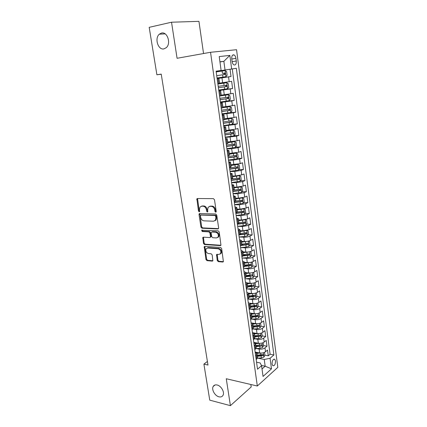<?xml version="1.0" encoding="UTF-8"?>
<svg xmlns="http://www.w3.org/2000/svg" width="427" height="427" viewBox="0 0 427 427"><rect width="100%" height="100%" fill="white"/><g stroke="black" fill="none" stroke-linecap="round" stroke-linejoin="round"><path stroke-width="0.64" d="M215.694 212.208L216.217 211.461L214.498 199.761L213.425 198.646L197.418 198.518L196.874 198.795L198.48 211.029L199.201 211.792L199.59 211.6L199.468 209.582L199.964 207.09L201.736 206.188L203.049 206.214C204.795 206.454 205.91 207.629 206.401 209.737L206.625 211.226L207.362 212L207.762 211.797L207.645 209.764L208.136 207.282L209.977 206.337L211.322 206.364C213.1 206.604 214.237 207.794 214.728 209.924L214.946 211.429L215.694 212.208M217.119 384.994C215.304 384.604 213.991 385.101 213.185 386.472C211.328 389.515 214.925 395.93 218.987 396.816C220.85 397.238 222.195 396.736 223.017 395.306C224.848 392.237 221.159 385.794 217.119 384.994M161.491 33.05L159.351 34.181C154.275 38.291 158.129 50.418 163.995 48.87L166.316 47.637C171.307 43.469 167.32 31.352 161.491 33.05M275.5 360.986L274.716 359.272C273.002 359.059 272.116 360.65 272.058 364.044L272.842 365.747C274.561 365.955 275.447 364.37 275.5 360.986M217.236 260.523L218.277 261.644L222.771 262.039L223.396 261.735L221.677 248.599L220.626 247.473L204.789 246.368L204.213 246.651L205.969 259.547L206.988 260.651L212.267 261.116L212.865 260.828L212.187 254.903L211.151 253.793L208.52 253.585C206.182 252.72 205.382 251.119 206.118 248.77L207.671 248.018L218.09 248.765C220.465 249.603 221.293 251.209 220.578 253.59L218.928 254.407L216.569 254.567L217.236 260.523L217.893 260.16L218.934 261.276L223.422 261.671L222.771 262.039M203.54 53.535L198.939 21.35L171.531 22.215L177.072 58.285L210.543 52.281L257.321 386.013L226.273 378.744L230.404 405.65L209.753 400.147L203.903 364.124L207.981 365.032L161.225 74.095L156.901 74.794L161.246 74.223M171.531 22.215L149.188 27.339L156.901 74.794M217.893 228.957L218.501 228.648L218.64 227.922L216.751 215.096L215.683 213.98L199.729 213.537L199.179 213.82L199.03 214.584L200.962 227.121L201.992 228.221L217.893 228.957L218.485 228.669M219.232 231.968L220.967 245.306L220.348 245.616L204.506 244.543L203.482 243.443L202.804 237.449L203.369 237.172L209.726 237.54L210.314 237.247L210.447 236.531L209.913 232.977L208.872 231.866L202.243 231.53L201.624 230.249L218.17 230.842L219.232 231.968M264.884 355.147L268.279 355.808L267.51 350.06L265.503 351.757L264.98 347.888C263.411 348.976 261.463 349.366 259.141 349.067L256.232 348.517M263.592 345.582L266.998 346.206L266.224 340.404L264.201 342.064L263.672 338.163C262.093 339.225 260.139 339.614 257.812 339.337L254.807 338.803M259.258 335.408L259.685 335.483M262.263 335.926L265.706 336.519L264.921 330.669L262.883 332.286L262.354 328.352C260.764 329.388 258.799 329.777 256.462 329.521L253.36 329.003M257.502 325.641L258.319 325.774M260.918 326.191L264.404 326.751L263.614 320.853L261.559 322.422L261.025 318.457C259.424 319.465 257.449 319.855 255.106 319.62L251.898 319.124M251.962 317.218L257.833 316.482L258.004 315.286L255.554 315.777L256.926 315.98M259.552 316.37L263.085 316.898L262.29 310.947L260.219 312.479L259.685 308.475C258.068 309.458 256.088 309.842 253.739 309.634L250.414 309.159M253.424 305.812L255.495 306.1M258.175 306.469L261.762 306.965L260.961 300.96L258.874 302.444L258.33 298.409C256.702 299.364 254.711 299.749 252.357 299.562L248.909 299.108M251.193 295.778L254.017 296.13M256.787 296.482L260.422 296.941L259.616 290.883L257.513 292.324L256.963 288.252C255.325 289.18 253.328 289.565 250.964 289.399L247.372 288.972M248.856 285.663L252.426 286.069M255.383 286.405L259.072 286.827L258.26 280.72L256.141 282.119L255.586 278.009C253.937 278.911 251.93 279.29 249.56 279.146L245.813 278.751M246.395 275.479L250.601 275.906M253.964 276.248L257.711 276.632L256.889 270.467L254.754 271.818L254.198 267.676C252.538 268.546 250.521 268.919 248.14 268.802L244.223 268.439M244.783 265.306L248.455 265.637M252.533 266L256.339 266.341L255.511 260.123L253.36 261.425L252.795 257.246C251.124 258.089 249.096 258.463 246.71 258.372L242.6 258.036M243.369 255.068L246.155 255.282M251.081 255.661L254.956 255.96L254.118 249.688L251.951 250.948L251.38 246.726C249.699 247.543 247.66 247.911 245.269 247.841L240.935 247.548M240.396 245.968L241.938 244.746L243.716 244.852M249.619 245.237L253.558 245.493L252.715 239.163L250.526 240.369L249.955 236.115C248.258 236.894 246.214 237.268 243.812 237.225L239.232 236.969M240.187 234.306L241.116 234.354M248.14 234.717L252.149 234.925L251.295 228.541L249.096 229.699L248.514 225.403L242.344 226.507L237.663 226.31M237.935 223.769L238.33 223.785M246.646 224.111L250.724 224.266L249.864 217.829L247.644 218.934L247.062 214.6L240.86 215.694L236.168 215.56M245.13 213.404L249.288 213.516L248.423 207.015L246.187 208.066L245.6 203.695L239.366 204.784L234.658 204.709M243.598 202.606L247.841 202.665L246.966 196.105L244.714 197.109L244.116 192.694L237.855 193.773L233.137 193.762M242.05 191.718L246.379 191.712L245.498 185.094L243.225 186.044L242.627 181.592L236.334 182.66L231.605 182.719M240.486 180.728L244.906 180.664L244.014 173.986L241.725 174.878L241.122 170.384L234.797 171.446L230.052 171.569M238.896 169.642L243.417 169.514L242.52 162.778L240.209 163.61L239.6 159.074L233.243 160.13L228.488 160.322M237.289 158.454L241.917 158.262L241.009 151.462L238.682 152.242L238.063 147.662L231.68 148.708L226.913 148.97M235.661 147.171L240.401 146.904L239.483 140.04L237.14 140.766L236.515 136.144L225.317 137.51M234.012 135.786L238.874 135.444L237.946 128.516L235.581 129.178L234.951 124.513L223.711 125.944M232.091 124.321L237.327 123.878L236.393 116.886L234.007 117.489L233.377 112.776L222.088 114.271M228.76 112.899L235.768 112.2L234.829 105.143L232.421 105.682L231.781 100.932L220.449 102.485M229.214 100.644L228.413 94.746L229.875 95.648L230.356 99.213L229.182 100.681L220.38 101.989L234.199 100.414L233.249 93.289L230.82 93.769L230.174 88.971L218.795 90.593M218.757 90.31L232.608 88.517L231.647 81.327L219.59 83.153M265.503 351.757C263.934 352.851 261.991 353.246 259.675 352.937L255.143 352.061M264.201 342.064C262.621 343.132 260.667 343.527 258.346 343.239L253.803 342.411M262.883 332.286C261.297 333.332 259.333 333.722 257.006 333.455L252.448 332.681M261.559 322.422C259.958 323.442 257.988 323.831 255.65 323.591L251.839 322.983M260.219 312.479C258.613 313.471 256.632 313.861 254.289 313.637L250.985 313.151M258.874 302.444C257.251 303.41 255.266 303.794 252.912 303.597L249.864 303.186M257.513 292.324C255.88 293.264 253.884 293.648 251.524 293.472L248.605 293.114M256.141 282.119C254.497 283.026 252.49 283.411 250.121 283.256L247.228 282.936M254.754 271.818C253.099 272.704 251.087 273.077 248.711 272.954L245.803 272.666M253.36 261.425C251.69 262.285 249.667 262.658 247.286 262.557L244.367 262.306M251.951 250.948C250.27 251.77 248.236 252.143 245.845 252.063L242.92 251.85M250.526 240.369C248.834 241.164 246.79 241.538 244.399 241.485L241.463 241.308M249.096 229.699L242.931 230.804L239.99 230.665M247.644 218.934L241.458 220.033L238.506 219.932M246.187 208.066L239.963 209.161L237.012 209.097M244.714 197.109L238.463 198.187L235.496 198.165M243.225 186.044L236.942 187.117L233.975 187.138M241.725 174.878L235.416 175.945L232.432 176.004M240.209 163.61L230.879 164.774M238.682 152.242L229.31 153.437M237.14 140.766L227.73 141.994M235.581 129.178L226.134 130.443M234.007 117.489L224.522 118.786M232.421 105.682L222.894 107.022M230.82 93.769L221.25 95.146M231.76 58.825L232.117 61.531C232.389 63.212 232.993 64.338 233.927 64.909C235.608 65.288 236.387 63.991 236.27 61.013L235.917 58.328C235.651 56.631 235.042 55.494 234.092 54.918C232.416 54.539 231.637 55.841 231.76 58.825M210.543 52.281L236.547 49.708L277.812 367.353L257.321 386.013M268.279 355.808L270.099 354.245L273.878 354.97L236.344 68.304L216.121 71.325M273.878 354.97L270.077 358.285L271.481 368.843L263.043 376.438L261.57 365.693L257.529 369.211L216.094 71.17L221.122 70.46L219.216 56.577L229.854 55.403L231.658 68.966M217.119 78.515L231.007 76.508L217.129 78.584M217.135 78.653L218.934 78.408L219.617 83.345L217.834 83.665M218.934 78.408L217.146 78.701M256.195 359.619L257.55 357.623M255.202 352.483L257.038 353.919L255.645 355.68M254.823 349.74L256.189 347.797M253.841 342.667L255.672 344.05L254.268 345.763M253.435 339.769L254.818 337.88M252.464 332.766L254.295 334.095L252.88 335.761M252.037 329.713L253.435 327.883M251.076 322.78L252.907 324.05L251.476 325.668M250.628 319.572L252.042 317.795M249.672 312.703L251.508 313.92L250.062 315.489M249.203 309.335L250.633 307.616M248.258 302.54L250.094 303.698L248.631 305.22M247.772 299.012L249.213 297.347M246.833 292.287L248.669 293.386L247.19 294.854M246.32 288.593L247.783 286.987M245.397 281.943L247.228 282.984L245.738 284.398M244.858 278.078L246.336 276.536M243.945 271.503L245.776 272.485L244.271 273.846M243.385 267.473L244.879 265.989M242.483 260.972L244.308 261.895L242.792 263.203M241.895 256.766L243.406 255.346M241.004 250.35L242.835 251.204L241.298 252.458M239.515 239.627L241.34 240.417L239.793 241.618M238.88 235.063L240.422 233.772M238.01 228.808L239.835 229.534L238.271 230.676M237.353 224.063L238.906 222.835M236.494 217.887L238.314 218.549L236.734 219.633M235.805 212.961L237.385 211.797M234.962 206.871L236.782 207.463L235.186 208.488M234.247 201.752L235.843 200.658M233.414 195.753L235.234 196.276L233.622 197.242M232.678 190.442L234.29 189.417M231.856 184.528L233.676 184.982L232.042 185.884M231.087 179.02L232.72 178.07M230.281 173.202L232.096 173.586L230.452 174.424M229.486 167.496L231.135 166.615M228.691 161.769L230.505 162.079L228.84 162.858M227.869 155.86L229.534 155.054M227.089 150.229L228.899 150.464L227.217 151.174M226.235 144.112L227.922 143.387M225.467 138.583L227.281 138.743L225.579 139.383M224.586 132.258L226.294 131.601M223.833 126.824L225.643 126.904L223.924 127.481M222.926 120.286L224.65 119.709M222.184 114.954L223.988 114.954L222.253 115.461M221.245 108.196L222.985 107.7M220.519 102.966L222.323 102.891L220.567 103.329M219.547 95.99L221.309 95.579M218.837 90.866L220.636 90.711L218.864 91.074M232.608 88.517L230.174 88.971M234.199 100.414L231.781 100.932M235.768 112.2L233.377 112.776M237.327 123.878L234.951 124.513M238.874 135.444L236.515 136.144M240.401 146.904L238.063 147.662M241.917 158.262L239.6 159.074M243.417 169.514L241.122 170.384M244.906 180.664L242.627 181.592M246.379 191.712L244.116 192.694M247.841 202.665L245.6 203.695M249.288 213.516L247.062 214.6M250.724 224.266L248.514 225.403M252.149 234.925L249.955 236.115M253.558 245.493L251.38 246.726M254.956 255.96L252.795 257.246M256.339 266.341L254.198 267.676M257.711 276.632L255.586 278.009M259.072 286.827L256.963 288.252M260.422 296.941L258.33 298.409M261.762 306.965L259.685 308.475M263.085 316.898L261.025 318.457M264.404 326.751L262.354 328.352M265.706 336.519L263.672 338.163M266.998 346.206L264.98 347.888M270.099 354.245L232.277 68.928L230.041 69.249L231.007 76.508M261.441 365.437L265.156 366.211L264.244 359.475L257.636 358.152M225.029 69.953L223.86 61.333L219.937 61.808M219.958 61.974L223.86 61.333L229.854 55.403M216.11 71.266L221.122 70.46M230.404 405.65L251.199 386.942L250.846 384.497M207.41 361.461L203.903 364.124M262.018 368.971L265.156 366.211L271.481 368.843M256.558 362.213L260.192 362.961L261.57 365.693M216.126 71.389L230.041 69.249M232.277 68.928L236.344 68.304M241.34 240.417L241.922 244.607M264.244 359.475L270.077 358.285M216.179 211.872L215.624 211.13L215.4 209.625C214.914 207.495 213.778 206.31 212 206.07L211.322 206.364M209.422 206.396L212 206.07M201.224 206.241L203.738 205.921C205.478 206.161 206.593 207.335 207.084 209.443L207.837 211.653M196.874 198.795L197.557 198.518L199.163 210.735L199.665 211.445M199.847 213.543L201.64 226.806L202.665 227.901L218.512 228.632M215.662 216.259L214.92 215.48L200.92 215.064L200.423 215.795L200.663 217.343C201.149 219.419 202.249 220.588 203.973 220.855L213.532 221.213L215.432 220.236L215.897 217.839L215.662 216.259L216.334 215.95L215.592 215.171L214.92 215.48M201.24 214.925L215.592 215.171M214.861 220.823L216.105 219.926L216.569 217.53L215.897 217.839M216.334 215.95L216.569 217.53M220.989 245.263L205.173 244.207L204.506 244.543M203.439 237.177L204.154 243.107L205.173 244.207M210.399 237.209L210.981 236.916L211.114 236.2L210.58 232.651L209.54 231.541L202.921 231.21L202.243 231.53M202.227 230.062L202.921 231.21M216.441 237.93L218.058 237.113C218.827 234.674 218 233.035 215.587 232.208L211.872 232.021L211.28 232.315L211.146 233.041L211.685 236.601L212.726 237.711L216.441 237.93M217.679 237.54L218.725 236.777C219.489 234.338 218.667 232.704 216.254 231.882L215.587 232.208M211.957 231.978L212.539 231.696L216.254 231.882M217.194 254.268L217.893 260.16M220.241 253.985L221.234 253.232C221.949 250.857 221.122 249.251 218.752 248.413L218.09 248.765M207.106 248.066L208.333 247.671L218.752 248.413M204.843 246.374L206.631 259.189L207.645 260.294L212.908 260.753M217.044 77.992L225.931 76.668L227.121 75.243L226.63 71.608L225.109 70.588L216.201 71.923M222.43 73.348L223.695 73.214C224.34 73.764 224.308 74.25 223.604 74.661L216.724 75.686L224.986 74.458L225.008 73.017L222.43 73.348L222.115 71.031M218.72 90.049L227.564 88.731L228.749 87.284L228.264 83.687L226.748 82.715L217.887 84.034M226.748 82.715L217.882 84.012M218.405 87.765L226.63 86.553L226.662 85.128L218.202 86.323M225.349 85.309C225.979 85.854 225.947 86.329 225.248 86.74L218.4 87.732M228.413 94.746L219.553 96.032M228.376 94.719L219.724 95.952M220.065 99.731L228.258 98.541L228.296 97.126L219.868 98.301M226.993 97.287C227.607 97.826 227.564 98.295 226.881 98.701L220.06 99.667M222.024 113.822L230.788 112.52L231.952 111.031L231.477 107.497L229.988 106.617L222.985 107.673M229.988 106.617L222.974 107.593M221.714 111.58L229.865 110.412L229.918 109.013L221.517 110.166M228.675 109.168C229.214 109.723 229.155 110.187 228.493 110.55L221.704 111.49M223.657 125.538L232.373 124.252L233.532 122.736L233.057 119.234L231.583 118.402L224.613 119.459M231.583 118.402L224.597 119.346M223.348 123.323L231.461 122.17L231.525 120.788L223.15 121.919M230.324 120.942L230.094 122.293L223.332 123.2M225.269 137.152L233.948 135.871L235.096 134.334L234.626 130.865L233.163 130.075L226.225 131.132M233.163 130.075L226.209 130.988M224.965 134.953L233.046 133.822L233.115 132.45L224.767 133.566M231.952 132.605L231.68 133.923L224.944 134.804M226.87 148.655L235.507 147.384L236.643 145.826L236.179 142.388L234.733 141.641L227.826 142.693M234.733 141.641L227.804 142.527M226.566 146.477L234.61 145.361L234.69 144.006L226.374 145.1M233.553 144.161L233.249 145.442L226.54 146.301M228.45 160.05L237.054 158.791L238.181 157.211L237.722 153.805L236.28 153.101L229.411 154.152M236.28 153.101L229.384 153.955M228.151 157.894L236.163 156.8L236.248 155.455L227.965 156.528M235.138 155.615L234.802 156.858L228.125 157.686M230.02 171.344L238.586 170.09L239.702 168.489L239.248 165.116L237.823 164.454L230.98 165.505M237.823 164.454L230.948 165.281M229.726 169.204L237.7 168.131L237.796 166.797L229.539 167.854M236.707 166.957L236.344 168.169L229.694 168.975M231.578 182.532L240.102 181.288L241.212 179.666L240.759 176.324L239.344 175.7L232.539 176.751M239.344 175.7L232.501 176.5M231.285 180.413L239.221 179.356L239.323 178.032L231.098 179.073M238.255 178.203L237.871 179.377L231.247 180.157M233.121 193.618L241.602 192.385L242.707 190.746L242.258 187.432L240.892 186.861L234.076 187.896M240.855 186.85L239.963 186.855M239.408 186.935L234.039 187.624M232.827 191.52L240.732 190.485L240.844 189.172L233.494 190.1L232.864 185.553M239.787 189.342L239.387 190.485L232.79 191.237M234.647 204.608L243.091 203.38L244.185 201.72L243.742 198.438L242.349 197.893L235.603 198.945M242.349 197.893L241.805 197.888M240.513 198.069L235.565 198.64M234.359 202.526L242.226 201.507L242.344 200.204L235.651 201.053M241.303 200.38L240.887 201.491L234.316 202.217M236.158 215.496L244.57 214.274L245.653 212.598L245.215 209.342L243.87 208.851L237.118 209.887M243.833 208.84L243.55 208.835M241.399 209.113L237.076 209.561M235.875 213.431L243.71 212.432L243.833 211.141L237.391 211.957M242.803 211.317L242.371 212.395L235.827 213.1M237.658 226.283L243.251 225.744L246.032 225.072L247.105 223.38L246.673 220.156L245.338 219.697L238.618 220.732M242.082 220.033L238.57 220.38M237.375 224.239L245.178 223.257L245.311 221.976L238.901 222.782M244.292 222.157L243.844 223.209L237.807 223.839M246.673 230.479L240.107 231.482M243.144 230.815L240.054 231.108M247.511 235.731L246.795 230.452L248.119 230.868L248.546 234.06L247.484 235.773L244.719 236.462L239.147 236.98M239.141 234.93L246.635 233.985L246.774 232.715L240.385 233.516M245.541 232.656L245.306 233.916L239.99 234.46M247.964 241.202L241.581 242.136M244.335 241.479L241.522 241.735M248.327 241.127L249.549 241.485L249.976 244.65L248.92 246.384L246.171 247.084L240.62 247.575M241.255 245.488L248.082 244.618L248.22 243.358L241.858 244.148M247.009 243.294L246.753 244.538L241.826 245.023M249.24 251.834L243.038 252.693M245.562 252.047L242.979 252.272M249.843 251.706L250.969 252.01L251.391 255.149L250.345 256.894L247.607 257.609L242.082 258.084M243.15 255.976L249.512 255.159L249.656 253.91L243.315 254.689M248.461 253.835L248.183 255.058L243.422 255.517M250.505 262.37L244.484 263.16M246.801 262.514L244.425 262.712M251.354 262.189L252.378 262.44L252.795 265.551L251.754 267.318L249.032 268.044L243.529 268.492M244.826 266.395L250.927 265.605L251.081 264.361L244.762 265.135M249.896 264.281L249.608 265.487L244.868 265.93M251.759 272.81L245.92 273.531M248.055 272.885L245.856 273.066M252.853 272.581L253.771 272.778L254.188 275.863L253.152 277.646L250.446 278.383L244.965 278.815M246.358 276.728L252.33 275.959L252.49 274.726L246.192 275.495M252.33 275.959L246.299 276.253M252.997 283.16L247.34 283.816M249.315 283.17L247.276 283.325M254.348 282.871L255.154 283.026L255.565 286.085L254.54 287.883L251.85 288.636L246.384 289.047M247.783 286.981L253.723 286.223L253.889 285.001L247.612 285.759M253.723 286.223L247.713 286.485M254.23 293.418L248.754 294.006M250.58 293.354L248.679 293.493M255.832 293.071L256.526 293.189L256.931 296.221L255.912 298.035L253.238 298.799L247.793 299.188M249.187 297.149L255.106 296.397L255.271 295.185L249.016 295.932M255.106 296.397L249.117 296.632M255.453 303.581L250.147 304.109M251.845 303.453L250.083 303.576M257.31 303.175L257.881 303.261L258.287 306.266L257.278 308.097L254.615 308.876L249.352 309.233M250.58 307.226L256.472 306.485L256.643 305.278L250.414 306.02M256.472 306.485L250.505 306.687M256.67 313.653L251.535 314.128M253.11 313.466L251.418 313.578M258.799 313.183L259.232 313.247L259.632 316.226L258.629 318.067L255.976 318.862L251.167 319.172M259.232 313.247L258.778 313.194M255.298 313.877L255.554 315.777L251.797 316.023M257.833 316.482L251.882 316.658M257.876 323.634L252.907 324.061M254.375 323.388L252.672 323.495M260.273 323.1L260.566 323.148L260.966 326.1L259.968 327.957L257.332 328.763L252.917 329.036M260.566 323.148L260.235 323.116M253.328 327.119L259.178 326.399L259.354 325.203L253.168 325.934M259.178 326.399L253.248 326.538M259.077 333.53L254.273 333.903M255.634 333.225L253.862 333.332M261.719 332.932L262.285 335.889L261.297 337.762L258.671 338.579L254.551 338.819M254.689 336.94L260.513 336.225L260.694 335.04L254.524 335.766M260.513 336.225L254.604 336.337M260.267 343.335L255.576 343.666M256.894 342.977L254.983 343.084M263.139 342.684L263.592 345.598L262.61 347.487L260 348.315L256.083 348.528M256.035 346.676L261.831 345.971L262.018 344.792L255.874 345.512M261.831 345.971L255.949 346.057M261.452 353.054L256.835 353.353M258.148 352.643L256.035 352.755M264.51 352.36L264.895 355.221L263.918 357.121L261.319 357.965L257.534 358.157M257.369 356.326L263.144 355.632L263.331 354.463L257.209 355.173M263.144 355.632L261.852 355.376L257.284 355.691M259.675 352.937L259.141 349.067M258.346 343.239L257.812 339.337M257.006 333.455L256.462 329.521M255.65 323.591L255.106 319.62M254.289 313.637L253.739 309.634M252.912 303.597L252.357 299.562M251.524 293.472L250.964 289.399M250.121 283.256L249.56 279.146M248.711 272.954L248.14 268.802M247.286 262.557L246.71 258.372M245.845 252.063L245.269 247.841M244.399 241.485L243.812 237.225M242.931 230.804L242.344 226.507M241.458 220.033L240.86 215.694M239.963 209.161L239.366 204.784M238.463 198.187L237.855 193.773M236.942 187.117L236.334 182.66M235.416 175.945L234.797 171.446M233.868 164.667L233.243 160.13M232.309 153.288L231.68 148.708M230.735 141.801L230.1 137.179M229.144 130.208L228.504 125.543M227.543 118.509L226.897 113.795M225.92 106.697L225.269 101.941M224.287 94.773L223.631 89.969M222.638 82.731L221.971 77.885M218.715 83.516L218.026 78.563M256.915 359.011L256.365 355.077M255.543 349.147L254.994 345.176M254.166 339.193L253.611 335.19M252.773 329.153L252.213 325.112M251.37 319.022L250.804 314.945M249.95 308.806L249.384 304.691M248.525 298.494L247.948 294.347M247.078 288.092L246.502 283.907M245.626 277.598L245.039 273.371M244.159 267.003L243.566 262.744M242.675 256.317L242.077 252.015M241.18 245.53L240.577 241.191M239.67 234.647L239.061 230.27M238.149 223.668L237.535 219.243M236.611 212.582L235.992 208.12M235.058 201.395L234.434 196.89M231.914 178.7L231.274 174.115M230.318 167.197L229.673 162.564M228.707 155.583L228.055 150.902M227.079 143.856L226.427 139.133M225.44 132.018L224.778 127.251M223.78 120.067L223.113 115.253M222.109 107.999L221.437 103.142M220.417 95.819L219.74 90.914M229.203 81.738L228.552 76.897M231.786 59.017L235.917 58.328M232.139 61.685L236.27 61.013M215.4 209.625L214.728 209.924M210.655 206.044L209.977 206.337M207.308 210.927L206.625 211.226M207.084 209.443L206.401 209.737M203.738 205.921L203.049 206.214M202.419 205.899L201.736 206.188M199.163 210.735L198.48 211.029M197.402 199.313L196.714 199.59M215.624 211.13L214.946 211.429M202.665 227.901L201.992 228.221M201.64 226.806L200.962 227.121M199.713 214.285L199.03 214.584M201.597 214.765L200.92 215.064M220.983 245.279L220.348 245.616M204.154 243.107L203.482 243.443M203.343 237.839L202.67 238.17M211.114 236.2L210.447 236.531M210.58 232.651L209.913 232.977M209.54 231.541L208.872 231.866M212.539 231.696L211.872 232.021M217.103 254.887L216.446 255.245M208.333 247.671L207.671 248.018M212.897 260.769L212.267 261.116M207.645 260.294L206.988 260.651M206.631 259.189L205.969 259.547M204.752 247.009L204.085 247.35M218.934 261.276L218.277 261.644M225.963 76.63L225.146 70.615M222.942 77.116L222.627 74.81M223.406 73.204L224.789 72.996M223.604 74.661L224.986 74.458M227.596 88.693L226.785 82.737M224.084 85.469L223.775 83.174M224.597 89.2L224.282 86.916M225.248 86.74L226.63 86.553M225.728 97.473L225.413 95.2M226.23 101.172L225.92 98.909M226.881 98.701L228.258 98.541M230.815 112.482L230.025 106.638M227.351 109.365L227.041 107.113M227.853 113.032L227.543 110.785M228.493 110.55L229.865 110.412M232.405 124.214L231.621 118.423M228.963 121.145L228.658 118.919M229.459 124.775L229.155 122.554M230.094 122.293L231.461 122.17M233.98 135.834L233.201 130.096M230.553 132.818L230.254 130.609M231.05 136.416L230.745 134.211M231.68 133.923L233.046 133.822M235.539 147.342L234.77 141.657M232.133 144.379L231.834 142.191M232.624 147.945L232.325 145.762M233.249 145.442L234.61 145.361M237.081 158.748L236.318 153.117M233.702 155.834L233.404 153.667M234.183 159.367L233.889 157.2M234.802 156.858L236.163 156.8M238.613 170.047L237.855 164.47M235.25 167.187L234.957 165.035M235.731 170.683L235.437 168.542M236.344 168.169L237.7 168.131M240.129 181.245L239.382 175.716M236.788 178.433L236.499 176.303M237.263 181.897L236.974 179.772M237.871 179.377L239.221 179.356M241.634 192.342L240.892 186.861M238.314 189.572L238.026 187.464M238.778 193.009L238.496 190.906M239.387 190.485L240.732 190.485M243.123 203.337L242.387 197.909M239.819 200.615L239.536 198.528M240.284 204.021L240.001 201.934M240.887 201.491L242.226 201.507M244.596 214.231L243.87 208.851M241.314 211.557L241.031 209.486M241.778 214.93L241.495 212.865M242.371 212.395L243.71 212.432M246.059 225.029L245.338 219.697M242.798 222.403L242.515 220.348M243.251 225.744L242.974 223.695M243.844 223.209L245.178 223.257M244.265 233.147L243.988 231.114M244.719 236.462L244.441 234.434M245.306 233.916L246.635 233.985M248.946 246.336L248.242 241.148M245.722 243.801L245.445 241.783M246.171 247.084L245.893 245.071M246.753 244.538L248.082 244.618M250.371 256.851L249.678 251.743M247.164 254.353L246.891 252.357M247.607 257.609L247.334 255.618M248.183 255.058L249.512 255.159M251.781 267.27L251.103 262.253M248.594 264.82L248.322 262.84M249.032 268.044L248.765 266.069M249.608 265.487L250.927 265.605M253.179 277.598L252.512 272.661M250.008 275.191L249.742 273.227M250.446 278.383L250.179 276.429M254.567 287.841L253.91 282.984M251.418 285.471L251.151 283.523M251.85 288.636L251.583 286.698M255.938 297.987L255.293 293.216M252.805 295.66L252.544 293.728M253.238 298.799L252.976 296.877M257.305 308.048L256.67 303.357M254.188 305.759L253.926 303.848M254.615 308.876L254.353 306.965M258.655 318.024L258.031 313.407M255.976 318.862L255.72 316.973M259.995 327.915L259.381 323.378M256.915 325.705L256.654 323.821M257.332 328.763L257.075 326.89M261.319 337.714L260.716 333.257M258.26 335.547L258.004 333.684M258.671 338.579L258.42 336.722M262.637 347.439L262.045 343.052M259.589 345.304L259.338 343.457M260 348.315L259.749 346.468M263.945 357.073L263.358 352.766M260.913 354.981L260.662 353.15M261.319 357.965L261.073 356.134M214.978 384.999L213.185 386.472M165.137 33.866L159.351 34.181M273.974 359.128L274.716 359.272M221.314 95.595L220.636 90.711M222.99 107.732L222.323 102.891M224.655 119.747L223.988 114.954M226.299 131.655L225.643 126.904M227.933 143.445L227.281 138.743M229.545 155.124L228.899 150.464M231.146 166.695L230.505 162.079M232.731 178.155L232.096 173.586M234.3 189.513L233.676 184.982M235.859 200.765L235.234 196.276M237.396 211.909L236.782 207.463M238.928 222.958L238.314 218.549M240.438 233.9L239.835 229.534M243.427 255.49L242.835 251.204M244.901 266.144L244.308 261.895M246.358 276.696L245.776 272.485M247.804 287.157L247.228 282.984M249.24 297.523L248.669 293.386M250.66 307.798L250.094 303.698M252.069 317.987L251.508 313.92M253.462 328.08L252.907 324.05M254.85 338.088L254.295 334.095M256.221 348.01L255.672 344.05M257.582 357.842L257.038 353.919M232.55 55.184L234.092 54.918M199.809 213.543L199.179 213.82M216.105 219.926L215.432 220.236M203.375 237.172L202.804 237.449M210.981 236.916L210.314 237.247M202.035 230.057L201.624 230.249M218.725 236.777L218.058 237.113M217.124 254.262L216.569 254.567M221.234 253.232L220.578 253.59M204.763 246.368L204.213 246.651M223.695 73.214L225.008 73.017M225.349 85.304L226.662 85.128M227.02 97.281L228.296 97.126M229.069 109.104L229.918 109.013M230.863 120.846L231.525 120.788M232.56 132.493L233.115 132.45M234.204 144.032L234.69 144.006M235.811 155.471L236.248 155.455M237.391 166.808L237.796 166.797M238.949 178.043L239.323 178.032M240.486 189.172L240.844 189.172M242.008 200.199L242.344 200.204M243.513 211.13L243.833 211.141M244.997 221.965L245.311 221.976M246.47 232.699L246.774 232.715M247.932 243.342L248.22 243.358M249.379 253.889L249.656 253.91M250.809 264.34L251.081 264.361"/></g></svg>
